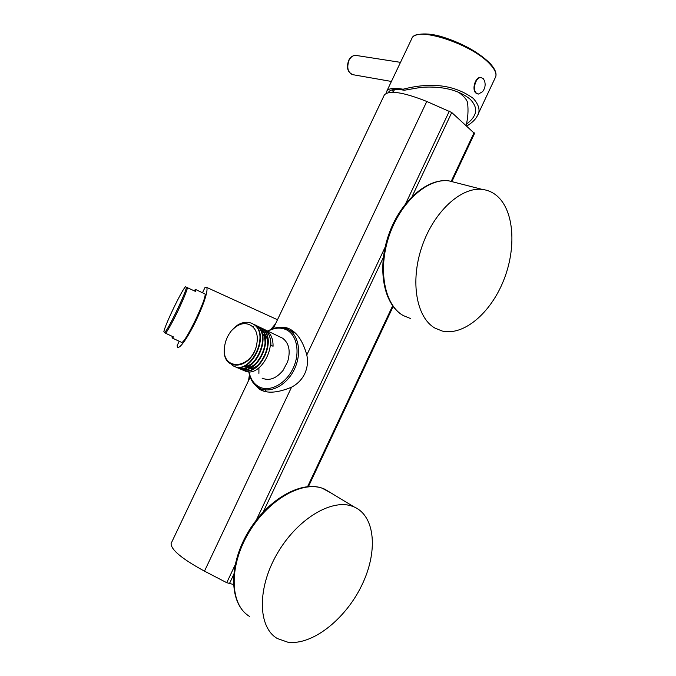 <?xml version="1.0" encoding="UTF-8"?>
<svg xmlns="http://www.w3.org/2000/svg" width="676" height="676" viewBox="0 0 676 676"><rect width="100%" height="100%" fill="white"/><g stroke="black" fill="none" stroke-linecap="round" stroke-linejoin="round"><path stroke-width="1.01" d="M171.417 542.82L171.096 543.487C170.91 549.698 182.038 558.925 204.482 571.144L226.747 582.695L233.397 584.478M384.053 95.578L384.407 94.826C389.418 90.009 403.538 92.223 426.784 101.468L451.745 112.512L474.518 133.476L451.982 181.396M254.936 384.855L259.711 389.384C266.944 393.719 277.566 392.984 291.559 387.171C297.423 384.12 301.817 379.633 304.741 373.71C307.462 367.693 308.146 361.44 306.803 354.959C303.245 342.343 298.065 333.995 291.263 329.913C287.993 327.818 284.757 327.015 281.571 327.488M293.671 331.688L292.226 331.468M270.806 329.457L275.58 323.728M179.224 341.262L177.095 345.706L177.45 347.202C180.509 349.593 191.122 331.164 196.251 320.145C201.364 309.65 208.614 291.542 206.721 287.418L205.005 287.494L202.479 292.759M248.54 380.605L249.427 374.69M266.665 391.717L265.212 390.475M258.925 367.955L258.9 373.422M267.806 331.02C274.633 327.074 281.072 326.381 287.123 328.959L289.252 330.125C299.493 336.555 301.775 355.297 293.714 370.609C285.787 385.988 269.639 393.855 259.094 387.999L258.747 387.804C253.585 384.712 250.314 379.625 248.954 372.544M268.068 331.147C274.422 327.716 280.396 327.201 285.973 329.601C296.992 334.451 300.575 352.72 293.063 368.378C285.711 384.112 269.42 392.604 258.857 386.714C253.906 383.926 250.695 379.244 249.216 372.653M280.194 337.054L282.636 338.22C289.058 343.121 290.722 350.945 287.646 361.719L283.041 370.431C276.214 378.585 269.225 381.154 262.094 378.129M263.868 329.195L266.2 330.336C270.873 333.538 273.155 338.845 273.062 346.264L270.89 345.25C271 337.823 268.71 332.507 264.037 329.305L262.736 328.587M261.291 327.961L263.623 329.102C281.546 338.946 260.573 380.689 243.909 370.397L243.639 370.245M256.086 325.469L258.435 326.618C276.357 336.462 255.258 378.45 238.611 368.141L238.332 367.989M258.697 326.719L261.037 327.86C278.96 337.704 257.919 379.574 241.264 369.273L240.994 369.121M252.486 326.533L253.754 326.854M255.917 359.548C251.709 364.457 247.23 366.857 242.481 366.755M261.063 331.096C264.536 335.076 265.744 340.493 264.679 347.346M258.773 360.452C254.548 365.496 250.019 367.981 245.194 367.896M259.998 329.727L263.04 331.722M263.691 332.372C267.214 336.437 268.389 341.946 267.231 348.909M261.629 361.339C257.387 366.527 252.807 369.096 247.881 369.037M247.036 368.961L244.188 368.15M260.649 330.327L262.618 330.97M263.032 331.172L265.651 332.981M239.634 368.614C256.466 377.681 276.416 336.403 258.857 326.821L257.548 326.102M253.297 324.15L255.815 325.359C273.738 335.212 252.579 377.326 235.941 367.009L235.654 366.848M231.217 364.457L233.254 365.86C249.883 376.186 271.11 333.952 253.179 324.1C248.624 321.421 243.571 321.666 238.011 324.818L235.358 326.787L238.011 324.818M231.276 330.936C227.491 335.719 225.243 341.093 224.525 347.041C221.035 370.093 249.343 370.575 256.246 346.687C258.663 336.361 256.838 329.263 250.771 325.376C244.602 321.852 238.096 323.711 231.276 330.936L235.358 326.787M252.165 323.525L253.61 324.303C271.177 333.902 251.1 375.408 234.276 366.341M231.86 330.243L235.527 326.609M256.246 346.687C249.883 370.921 220.959 371.293 224.457 347.498L224.652 346.027M242.295 369.747C259.128 378.797 279.019 337.654 261.451 328.063L260.15 327.345M236.963 367.482C253.796 376.549 273.805 335.152 256.238 325.562L254.928 324.843M172.355 338.068L181.7 342.419C183.492 342.445 188.131 334.873 195.609 319.697C202.369 305.231 205.538 296.671 205.124 294.026L204.87 293.899M187.565 287.638C186.238 292.412 182.959 300.296 177.746 311.281C172.431 322.215 168.4 329.55 165.637 333.285L163.854 331.688C165.071 324.843 181.202 291.28 185.427 286.776L195.465 291.407L195.584 289.472L193.927 290.672M172.169 336.327L172.118 337.958L173.588 336.986L165.637 333.285M164.598 332.66C168.366 329.381 185.934 292.784 186.466 287.139M458.514 92.181C464.133 96.457 467.158 100.031 467.581 102.896C468.468 110.484 467.978 118.004 466.11 125.457M466.457 123.995C470.209 121.367 472.794 118.604 474.189 115.723C477.087 110.67 475.769 105.186 470.243 99.287C458.742 89.916 442.408 85.92 421.249 87.322L404.282 90.238L403.116 89.215C394.167 87.694 388.768 88.277 386.892 90.981L386.368 93.246M393.145 91.556L392.266 89.832M477.839 93.964L475.836 93.018C471.594 89.486 475.338 76.887 480.467 77.487L481.101 77.571M484.312 80.292C485.807 84.331 485.224 88.125 482.579 91.666L478.464 94.057L476.343 93.102C472.102 89.57 475.845 76.971 480.974 77.563L483.188 78.568L484.472 80.697M466.727 126.015C471.713 123.066 475.177 119.813 477.121 116.238C480.602 111.227 479.326 105.287 473.293 98.417C454.787 84.965 431.389 81.897 403.116 89.215M388.413 92.604L388.903 91.691C390.872 89.291 395.992 88.809 404.282 90.238M496.775 195.702C492.559 192.178 487.751 190.083 482.343 189.432C461.125 186.618 433.612 211.858 421.875 246.833C409.952 281.748 416.526 317.652 434.845 328.037L442.096 331.003C463.592 336.166 490.404 313.275 503.434 280.878C516.625 248.574 514.411 210.608 496.775 195.702M351.562 505.994C330.572 498.863 296.223 519.912 276.712 554.481C256.981 588.948 257.978 627.404 277.304 638.516L287.824 642.2C312.422 645.597 345.495 619.055 361.66 585.568C378.078 552.14 375.569 516.337 354.182 506.975L351.562 505.994M392.629 305.848L307.597 486.627M474.104 132.665L451.255 181.236M383.334 257.488L263.336 511.774M233.6 574.777L229.392 583.701M451.745 112.512L412.199 196.319M449.363 111.084L405.786 203.408M385.126 247.179L256.331 520.021M235.045 565.102L226.747 582.695M306.803 354.959L426.784 101.468M204.482 571.144L291.559 387.171M411.566 39.081L412.005 38.16C416.365 26.085 471.358 43.763 489.618 63.781C495.288 69.729 497.173 74.368 495.263 77.689L477.932 114.514M391.421 81.45L353.337 74.766C347.954 72.923 346.501 68.124 348.993 60.35C350.692 57.046 352.897 55.381 355.601 55.356L356.598 55.508M410.493 318.514L403.166 315.523C384.636 305.13 377.571 270.054 389.03 236.177C400.302 202.251 427.528 177.923 448.889 180.855L456.097 182.697M354.182 506.975L324.717 489.162L321.97 488.097C300.017 480.467 266.141 500.527 247.255 533.617C228.201 566.598 229.417 604.302 249.495 616.385C230.077 605.062 228.64 567.434 247.898 534.141C266.935 500.747 300.972 480.797 322.08 488.157L330.801 492.846M393.128 306.515L308.442 486.551M171.096 543.487L250.188 377.14M273.315 328.494L384.407 94.826M277.481 319.731L206.721 287.418M263.868 391.1L259.711 389.384M295.192 333.048L289.252 330.125M282.636 338.22L266.2 330.336M258.857 326.821L258.435 326.618M253.61 324.303L253.179 324.1M224.525 347.041L224.457 347.498M256.238 325.562L255.815 325.359M205.124 294.026L195.584 289.472M394.759 89.477L392.629 92.266M474.848 114.193L474.189 115.723M480.974 77.563L480.467 77.487M495.677 76.836C496.919 73.245 494.891 68.597 489.593 62.893C478.126 52.052 462.671 43.475 443.219 37.155C425.795 31.527 412.825 34.256 412.005 38.16L386.892 90.981M400.505 62.353L355.601 55.356C352.45 55.567 350.143 57.249 348.698 60.392C346.273 67.33 347.498 72.062 352.373 74.605M404.071 316.03L403.116 315.506M402.854 315.354C383.799 304.394 376.946 269.454 388.286 235.865C399.491 202.285 426.607 177.822 448.889 180.855L482.343 189.432"/></g></svg>
